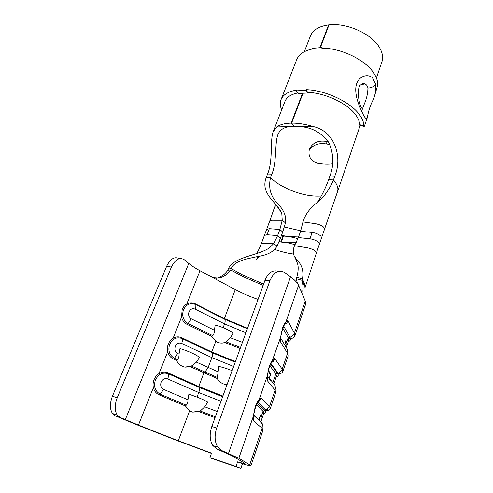 <?xml version="1.0" encoding="UTF-8"?>
<svg xmlns="http://www.w3.org/2000/svg" width="493" height="493" viewBox="0 0 493 493"><rect width="100%" height="100%" fill="white"/><g stroke="black" fill="none" stroke-linecap="round" stroke-linejoin="round"><path stroke-width="0.74" d="M211.824 336.423L215.817 341.261C217.875 342.69 220.205 343.276 222.793 343.017L225.295 342.364L230.36 337.742L233.127 333.373C230.052 330.421 224.087 327.605 215.238 324.93L214.375 330.224C214.492 332.584 213.925 334.371 212.674 335.591L211.824 336.423L187.087 324.369C184.271 322.909 182.416 320.487 181.529 317.104L182.163 309.518C183.143 307.071 184.678 305.235 186.761 304.002C189.577 302.505 192.393 302.431 195.216 303.78L224.377 318.558L247.541 328.276M176.512 360.438C178.448 364.136 181.282 366.367 185.017 367.143L192.147 365.751L196.442 362.139L199.357 357.61C198.852 355.915 188.209 350.93 179.982 348.588L179.033 354.11C179.138 356.556 178.577 358.393 177.344 359.613L176.512 360.438L173.407 359.027C170.51 357.616 168.606 355.2 167.7 351.768C167.127 349.124 167.349 346.536 168.366 343.991C169.382 341.458 170.966 339.523 173.117 338.198C176.013 336.583 178.916 336.423 181.818 337.723L211.787 351.953L235.426 361.597M185.393 405.973L189.602 410.786L192.658 412.099L200.244 411.02L204.761 406.836L207.695 402.122C204.213 399.872 197.939 397.235 188.881 394.209L187.938 399.811C188.049 402.27 187.482 404.069 186.237 405.209L185.393 405.973L159.239 394.918C156.256 393.562 154.303 391.146 153.378 387.658C152.793 384.978 153.027 382.321 154.081 379.684C155.135 377.059 156.768 375.031 158.986 373.608C161.981 371.864 164.964 371.611 167.953 372.85L198.759 386.494L222.898 396.052M302.979 221.912L315.834 223.748C321.307 224.987 324.215 226.743 324.573 229.023L337.489 191.789L337.896 189.552C337.958 186.662 336.479 183.445 333.478 179.908C329.287 189.787 323.846 197.348 317.141 202.586C309.974 208.028 305.253 214.473 302.979 221.912L300.576 231.297L312.149 232.456C315.717 232.967 318.62 234.175 320.851 236.085L321.572 237.792M318.681 242.414L319.421 244.078L316.377 252.983C315.964 250.851 312.993 249.119 307.472 247.806L294.537 245.711L298.357 237.552L309.943 238.785C313.573 239.333 316.481 240.541 318.681 242.414M328.202 141.664L325.682 141.306C317.96 140.302 312.544 142.89 309.419 149.071C307.829 156.189 310.621 160.934 317.782 163.306C323.322 164.28 328.264 164.446 332.621 163.812M269.733 221.067L271.902 220.26L282.224 220.279L285.478 222.885C286.587 216.606 284.011 210.203 277.75 203.683C270.583 196.491 268.18 187.796 270.54 177.597L271.859 174.134L267.576 173.992C273.313 160.385 269.813 140.314 273.208 131.606L276.715 126.96C279.969 124.581 284.781 123.305 291.16 123.114L293.877 126.319L294.019 125.937M317.517 202.235C321.559 196.214 325.263 188.714 328.634 179.729L329.916 176.056C334.081 165.161 333.761 154.118 328.954 142.933C321.756 132.9 312.192 127.465 300.268 126.627L312.815 126.454C335.228 131.002 342.715 157.896 334.753 176.217L329.916 176.056M276.715 126.96L293.877 126.319M288.688 126.787C283.272 127.601 279.673 130.214 277.886 134.638C274.521 143.697 277.066 161.747 271.859 174.134M320.407 47.513L329.022 24.878C346.739 22.623 371.66 33.826 379.382 47.346C382.562 52.696 383.381 57.595 381.847 62.056L376.405 77.974M303.078 93.029L291.622 123.108C298.136 123.053 305.204 124.162 312.815 126.454M328.634 179.729L333.478 179.908L334.753 176.217M264.377 235.444L267.058 234.742L277.627 235.599L273.695 243.573L269.622 247.782C258.159 255.701 233.09 256.865 228.321 268.968L231.229 268.636C234.36 260.661 246.938 258.905 258.233 256.409C267.754 254.992 274.022 251.553 277.029 246.099L273.695 243.573L263.361 243.246L261.21 243.93L266.621 229.418L269.307 228.684L279.864 229.479L282.224 220.279L281.83 213.944C277.892 202.444 259.768 194.47 266.251 177.437L267.576 173.992M309.142 150.008C313.308 144.646 319.156 142.65 326.68 144.018L329.749 144.455M216.723 427.979C214.276 435.492 214.609 441.857 217.733 447.077L221.881 450.633L238.84 458.231L250.98 465.614C250.66 465.971 247.813 465.355 242.439 463.765L237.608 461.861C242.242 463.223 244.694 463.753 244.972 463.438L232.53 456.013L216.957 449.08L212.81 445.53C209.685 440.341 209.352 434.019 211.799 426.562L216.723 427.979L269.911 280.665C273.868 271.92 278.89 269.27 284.997 272.697L293.298 278.989C296.01 281.337 297.766 283.457 298.573 285.336L305.272 301.112L294.413 333.102L294.857 336.023C293.859 338.13 292.294 338.703 290.174 337.748L283.715 326.181M258.036 401.918L258.622 401.074C257.58 402.411 256.533 404.5 255.466 407.354L253.155 416.801L255.183 406.965C256.477 403.527 257.796 401.031 259.133 399.49C260.107 398.19 260.877 397.722 261.432 398.079L269.492 406.571L270.337 408.45C269.018 411.131 266.356 410.57 266.072 410.447L269.492 406.571L275.069 390.123L267.397 380.769L267.089 376.473L269.092 366.792C270.33 363.483 271.581 361.159 272.839 359.822C273.751 358.676 274.459 358.343 274.958 358.818L282.181 369.171L282.816 371.593C281.472 373.62 279.882 374.169 278.058 373.238C280.067 372.529 281.441 371.174 282.181 369.171L287.561 353.315L280.702 342.16L280.492 337.674L282.471 328.141C283.666 324.967 284.849 322.804 286.026 321.652C286.877 320.647 287.53 320.444 287.98 321.029L294.413 333.102C293.612 335.222 292.109 336.583 289.896 337.181L288.189 337.588L282.853 328.215M216.612 278.311C221.178 277.004 224.919 274.311 227.834 270.232L230.742 269.911L243.031 276.653L243.505 275.39L231.229 268.636L230.742 269.911C225.344 277.251 218.984 279.605 211.663 276.967L200.029 270.743C195.431 268.278 191.678 265.844 188.77 263.428L184.487 259.848C179.668 256.853 175.305 259.269 171.398 267.089L117.223 397.771C114.549 404.876 114.555 410.651 117.242 415.094L119.996 417.405L138.441 425.095L178.287 440.779L211.515 453.172L209.913 457.627L211.349 458.361L240.867 468.35L242.439 463.765M211.429 453.4L175.539 439.984L135.877 424.387L115.226 415.802L112.459 413.491C109.754 409.061 109.742 403.311 112.422 396.236L117.223 397.771M260.828 421.872L263.86 412.98L263.009 411.304L261.426 415.926L262.344 417.386L260.766 421.805L261.912 423.08C263.139 425.219 263.299 425.736 262.387 424.633L262.116 428.306L253.575 420.886C253.1 420.252 252.964 418.89 253.155 416.801L238.84 458.231M273.794 383.856L276.481 375.968L275.827 373.774L269.887 365.818M232.129 370.65C227.094 368.641 222.676 367.236 218.861 366.447L217.216 378.532L190.44 366.78L192.147 365.751M217.216 378.532C219.459 382.248 222.725 384.312 227.014 384.725M200.244 411.02L199.221 411.704L192.658 412.099M253.667 415.001L259.078 419.882L262.27 424.418M261.426 415.926L260.366 414.927L259.078 419.882M263.73 413.368C265.893 413.226 266.238 412.407 264.772 410.897L263.009 411.304L256.459 404.876M240.867 468.35L236.018 466.458L237.608 461.861M236.018 466.458L209.913 457.627M215.034 417.676L199.221 411.704M262.344 417.386L259.885 416.449M286.273 347.121L287.296 344.206L285.866 340.435L284.72 344.699M286.304 347.158L288.658 340.244L288.189 337.588L286.723 341.883M287.912 350.326L280.727 338.099M240.19 348.489L224.956 342.573M287.296 344.206L285.022 343.325M286.291 343.904L285.49 345.975M267.391 375.863L270.238 380.374C271.138 381.508 271.113 381.151 270.152 379.308L269.116 378.143L270.977 373.928L268.352 370.533M270.977 373.928L267.853 372.819M185.017 367.143L190.44 366.78M269.911 280.665L265.012 280.24L211.799 426.562M265.012 280.24C268.334 272.549 272.808 269.591 278.434 271.36M171.398 267.089L166.677 266.189L112.422 396.236M166.677 266.189C170.375 258.72 174.608 256.206 179.378 258.659M296.798 277.38L302.474 278.909C303.848 271.082 302.018 264.796 296.977 260.039L296.503 259.737L296.946 261.124L296.299 261.111C298.616 264.334 298.783 269.757 296.798 277.38L296.324 278.742L301.999 280.277L304.298 285.965L304.76 284.615L304.976 287.857L304.76 284.615L302.474 278.909L301.999 280.277C303.848 289.237 303.46 292.688 300.829 290.648M228.321 268.968L227.834 270.232M297.334 283.21L296.324 278.742M243.031 276.653L263.151 285.348M296.299 261.111L295.381 257.654M296.977 260.039C293.052 255.879 292.238 251.097 294.537 245.711M291.622 123.108L294.339 126.307L300.268 126.627M291.16 123.114L302.616 93.054M319.963 47.525L328.572 24.927L328.843 25.34M304.292 51.74L310.491 35.804C313.049 29.857 319.07 26.234 328.572 24.927M326.68 144.018L325.682 141.306M300.576 231.297L298.357 237.552M280.468 238.125L282.686 232.03L279.864 229.479L277.627 235.599L280.468 238.125L277.029 246.099M281.448 235.438L289.243 236.585L283.493 236.042L281.312 242.075L287.068 242.655L296.244 242.377M279.106 241.416L281.312 242.075L287.068 242.655L295.104 244.651M297.932 238.594L289.243 236.585L298.567 236.96M282.686 232.03L285.478 222.885M258.794 401.573L257.938 402.078M261.432 398.079L258.72 401.629L259.306 400.809L258.622 401.074L267.089 376.473L269.166 367.753L268.925 367.26M253.519 416.037L253.575 420.886M271.84 362.552L274.958 358.818L273.301 361.443M271.939 362.478L271.409 362.756M271.643 362.38L280.492 337.674L282.507 329.182L282.31 328.597M267.298 376.097L267.397 380.769M287.98 321.029L286.365 323.562M284.738 324.332L285.422 323.414L298.573 285.336M280.535 337.606L280.702 342.16M361.597 111.073L361.326 110.481C357.992 103.296 353.857 91.901 356.679 83.65C359.619 75.491 368.277 73.716 372.542 77.894L375.611 84.038C376.184 88.364 375.543 93.288 373.7 98.816C370.508 104.664 368.413 110.845 367.408 117.346C366.521 120.101 364.586 118.012 361.597 111.073C362.398 109.477 362.263 108.201 361.203 107.246C357.758 100.615 357.376 86.238 360.556 84.999C362.965 83.206 364.302 82.849 364.567 83.927L361.104 84.445M361.998 110.093L364.228 104.208C366.644 98.699 367.877 93.319 367.932 88.068C367.495 85.757 366.373 84.377 364.567 83.933L360.666 84.876M298.129 92.894C291.178 94.231 286.809 97.004 285.034 101.231L284.929 101.484M296.102 90.829L305.777 90.355L307.379 93.041L298.666 93.442L296.102 90.829L296.367 90.145C288.239 91.544 283.148 94.662 281.096 99.487C279.864 102.63 280.055 106.087 281.676 109.853M307.379 93.041L307.638 92.351C325.331 92.863 347.984 103.666 355.903 115.159C358.3 118.505 359.563 121.666 359.693 124.649L363.883 125.912L363.914 126.436C364.013 127.071 364.407 126.3 365.11 124.131L367.408 117.346M281.096 99.487L296.749 59.548C298.955 54.304 304.113 50.791 312.211 49.01L312.463 48.357L322.052 47.501L321.8 48.16C341.267 48.037 365.868 60.091 374.058 73.5C376.627 77.524 377.866 81.351 377.786 84.987L373.7 98.816M305.777 90.355L306.042 89.664C325.737 90.182 351.047 102.273 359.748 115.066C362.478 118.912 363.852 122.523 363.883 125.912M306.042 89.664L307.638 92.351M322.052 47.501L322.404 48.166M187.087 324.369L188.092 323.581C183.199 320.493 181.652 315.902 183.458 309.826C186.292 304.298 190.341 302.529 195.61 304.526L195.216 303.78M173.407 359.027L174.411 358.275C169.376 355.256 167.799 350.609 169.666 344.336C172.605 338.592 176.777 336.664 182.188 338.549L181.818 337.723M159.239 394.918L160.243 394.197C155.067 391.263 153.452 386.555 155.387 380.072C158.426 374.107 162.727 372.005 168.298 373.768L167.953 372.85M321.233 195.998C311.699 196.719 301.044 194.606 289.28 189.663L281.62 185.836C277.097 183.248 273.405 180.5 270.54 177.597L266.251 177.437M360.217 125.327L337.489 191.789L337.896 189.552M221.881 450.633L216.957 449.08M119.996 417.405L115.226 415.802M250.98 465.614L263.089 429.859L262.116 428.306L249.797 464.609M276.16 376.911C278.409 376.405 278.878 375.228 277.559 373.374L275.827 373.774L272.802 382.623M196.442 362.139L218.035 371.808M197.027 397.093L198.741 392.539L167.688 378.938C168.507 376.751 168.711 375.025 168.298 373.768L199.16 387.412L198.759 386.494L203.886 372.905L204.897 372.184L208.138 367.538L211.867 357.635L181.671 343.424C178.897 342.481 176.771 343.473 175.292 346.4C174.349 349.592 175.151 351.959 177.702 353.499L179.033 354.11M233.657 366.465L211.867 357.635C212.606 355.558 212.717 353.943 212.206 352.791L235.216 362.164M270.337 408.45L275.821 392.243L275.069 390.123C275.76 387.837 275.377 385.803 273.929 384.029L270.423 379.647M267.687 409.35L262.824 408.962M217.499 377.521L191.617 366.126M204.761 406.836L217.271 411.526M220.987 401.296L198.741 392.539C199.511 390.388 199.647 388.681 199.16 387.412L222.657 396.711M215.379 416.733L200.244 411.026M253.661 415.34L260.396 421.404M189.602 410.786L178.287 440.779M230.36 337.742L242.427 342.345M223.15 327.629L224.549 323.895L195.173 309.129C192.48 308.125 190.415 309.031 188.985 311.853C188.073 314.947 188.856 317.282 191.339 318.86L214.375 330.224M245.902 332.787L224.549 323.895C225.264 321.892 225.356 320.364 224.82 319.316L247.369 328.757M240.559 347.473L225.979 341.828M287.653 349.722L287.561 353.315L288.109 355.952L282.816 371.593M215.817 341.261L211.787 351.953L212.206 352.791L182.188 338.549C182.632 339.689 182.459 341.316 181.671 343.424M167.688 378.938C164.841 378.051 162.647 379.135 161.112 382.18C160.133 385.477 160.952 387.874 163.577 389.371L187.938 399.811M186.237 405.209L160.243 394.197L163.577 389.371M212.674 335.591L188.092 323.581L191.339 318.86M177.344 359.613L174.411 358.275L177.702 353.499M211.663 276.967L235.297 289.607C242.174 293.261 249.76 296.521 258.049 299.38M235.297 289.607L224.377 318.558L224.82 319.316L195.61 304.526C196.078 305.561 195.937 307.096 195.173 309.129M200.029 270.743L186.761 304.002M181.529 317.104L173.117 338.198M291.794 338.235L287.776 338.802M305.272 301.112L305.543 304.458L294.857 336.023M167.7 351.768L158.986 373.608M290.513 276.783L228.487 453.431M188.77 263.428L125.271 419.697M153.378 387.658L138.441 425.095M243.505 275.39L263.613 284.085M293.631 254.068C287.727 253.316 281.472 251.8 274.854 249.52M284.239 226.99L300.73 230.804M312.149 232.456L309.943 238.785M269.307 228.684L267.058 234.742M282.976 235.931L280.794 241.964M257.87 402.189L266.072 410.447L264.772 410.897L257.198 403.36M259.269 401.203L258.794 400.717M255.466 407.354L255.183 406.965M255.3 407.84L255.017 407.458M270.965 363.544L278.058 373.238L277.559 373.374L270.7 364.05M288.159 341.711C290.278 340.953 290.95 339.628 290.174 337.748L288.467 338.13M271.846 362.558L272.777 361.418L272.284 361.492C271.335 362.62 270.355 364.549 269.332 367.279L269.092 366.792M284.369 324.936L285.755 323.476L285.422 323.414C284.566 324.339 283.648 326.113 282.668 328.732L282.471 328.141M375.611 84.038C374.193 86.478 371.636 87.822 367.932 88.068M324.573 229.023L319.421 244.084M259.706 256.077L256.292 259.614L258.233 256.409M261.216 243.936C260.39 246.025 259.688 248.133 256.668 253.538M316.377 252.983L305.031 287.69M273.208 131.606L285.034 101.231M269.751 221.018L274.749 206.752L275.18 206.512L275.316 204.885C276.573 205.026 281.004 211.707 281.823 213.968L281.83 213.944M277.614 206.727L277.639 207.146M266.682 229.294L269.733 221.061M269.332 367.279L269.172 367.735M282.668 328.732L282.514 329.164M212.81 445.53L217.733 447.077M112.459 413.491L117.242 415.094M222.799 343.023L225.295 342.364M363.914 126.442L359.742 125.185"/></g></svg>
